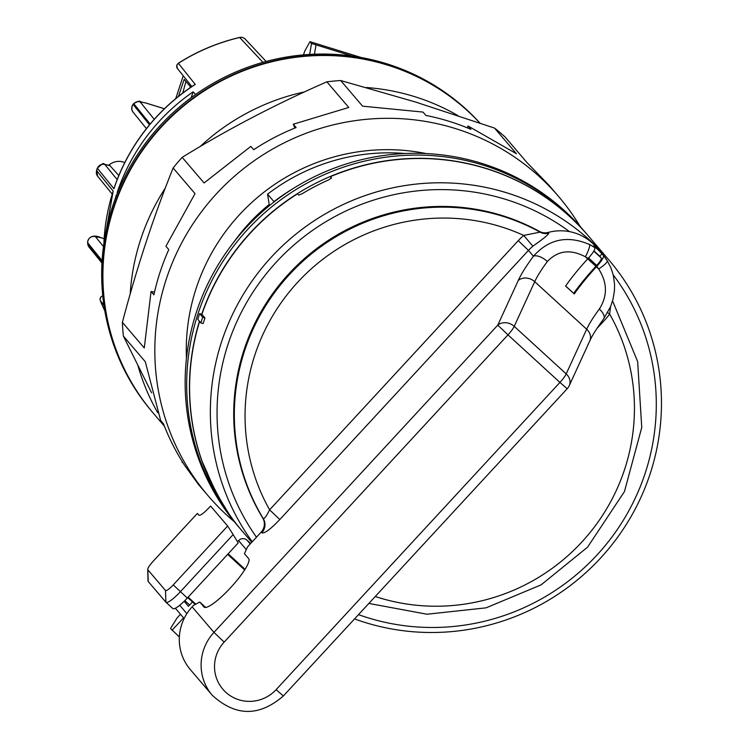 <?xml version="1.0" encoding="UTF-8"?>
<svg xmlns="http://www.w3.org/2000/svg" width="749" height="749" viewBox="0 0 749 749"><rect width="100%" height="100%" fill="white"/><g stroke="black" fill="none" stroke-linecap="round" stroke-linejoin="round"><path stroke-width="1.12" d="M269.153 204.543A185.546 181.885 139.5 0 0 234.222 241.599M164.424 426.2L153.461 413.373A218.465 214.158 -40.5 0 1 113.811 207.866A218.465 214.158 -40.5 0 1 479.819 123.005M479.959 123.051A218.465 214.158 139.5 0 0 402.868 69.545A218.465 214.158 139.5 0 0 386.194 63.618A218.465 214.158 139.5 0 0 369.051 59.087A218.465 214.158 139.5 0 0 134.193 159.855A218.465 214.158 139.5 0 0 152.234 411.931L153.152 413.008A218.465 214.158 139.5 0 0 153.311 413.195M109.12 165.716L109.775 165.379L104.897 164.527L117.181 179.629M109.569 165.314A5.983 1.002 107.2 0 1 109.682 165.314L118.819 175.547M108.942 165.098A14.961 14.671 -40.5 0 1 124.765 162.599M262.936 62.345L239.699 37.506A5.983 0.552 -103.1 0 0 239.586 37.45A5.983 5.983 0 0 1 245.316 39.191L266.138 61.465M352.292 56.091L316.003 44.865L314.449 54.19M316.003 44.865L311.5 43.47L309.674 54.424M114.887 199.758A196.912 193.027 -40.5 0 1 116.357 194.974L116.582 195.255M117.462 193.055L117.125 192.643A196.912 193.027 -40.5 0 1 193.102 91.837L191.192 97.67M195.639 94.449L193.102 91.837M303.485 54.883L304.703 51.185L309.955 41.672L311.5 43.47M361.168 57.504L309.955 41.672M479.856 123.014A218.465 214.158 139.5 0 0 403.795 70.621L402.868 69.545L403.795 70.621A218.465 214.158 139.5 0 0 387.111 64.695A218.465 214.158 139.5 0 0 369.969 60.163A218.465 214.158 139.5 0 0 135.11 160.932A218.465 214.158 139.5 0 0 153.152 413.008M369.051 59.087L369.884 60.444L369.051 59.087M104.092 238.659L100.703 237.611A5.983 1.002 107.2 0 1 100.797 237.676L95.46 236.684L103.465 246.552M145.287 102.847A5.983 1.002 107.2 0 1 145.4 102.847A5.983 1.002 107.2 0 1 145.493 102.913L140.147 101.92L154.247 119.325M102.107 260.633L87.586 242.639L89.019 247.058A5.983 5.88 -39 0 1 87.736 243.809L102.051 261.467M87.661 243.631L87.736 243.809A195.48 191.622 139.5 0 1 87.67 242.826A5.983 5.88 -39 0 1 95.46 236.684M112.172 194.075L97.651 176.221L96.555 170.491L113.183 191.079A196.678 192.802 139.5 0 0 103.905 243.322M113.951 188.748L114.222 187.699C122.012 164.995 133.537 144.323 148.808 125.673L149.585 124.905A196.678 192.802 139.5 0 0 113.951 188.748L97.323 168.16C106.676 160.089 100.432 164.902 109.682 165.314A5.983 1.002 107.2 0 1 109.775 165.379M146.43 128.631L133.013 112.078L131.824 109.7L132.086 105.937L133.05 104.345L149.585 124.905M150.221 124.137L150.895 123.173C163.554 108.287 178.075 95.507 194.45 84.843L195.264 84.44A196.678 192.802 139.5 0 0 150.221 124.137L133.687 103.577L133.05 104.345M103.839 243.771L113.183 191.079M191.866 86.556L177.447 68.552L176.755 65.416L178.328 63.225L195.264 84.44M103.905 305.115L100.338 300.667L100.048 299.366L101.115 296.698L102.753 295.761M580.054 226.32A230.43 225.889 139.5 0 0 558.548 196.435A230.43 225.889 139.5 0 0 454.924 128.407A230.43 225.889 139.5 0 0 194.234 221.957A230.43 225.889 139.5 0 0 208.147 495.801A230.43 225.889 139.5 0 0 234.306 521.716M467.123 127.77L468.088 126.019L470.934 129.362A230.43 225.889 139.5 0 0 448.773 121.207A230.43 225.889 139.5 0 0 425.844 115.421L422.988 112.078L362.591 106.171L340.683 80.536A230.43 225.889 -40.5 0 0 326.854 81.828L348.762 107.463L293.262 124.231L296.108 127.564A230.43 225.889 139.5 0 0 253.705 149.697L250.849 146.364L204.074 182.971L182.176 157.337C227.958 129.165 276.184 103.989 326.854 81.828M208.147 495.801L198.522 484.547L184.909 465.784A230.43 225.889 139.5 0 1 163.535 423.934L160.689 420.601L145.306 361.739L123.398 336.104A230.43 225.889 -40.5 0 1 122.377 322.342L144.276 347.976L151.055 291.483L153.91 294.825A230.43 225.889 139.5 0 1 168.778 249.586L165.932 246.243L195.021 193.626L173.122 167.991A230.43 225.889 -40.5 0 1 182.176 157.337M123.398 336.104L151.616 392.822M173.122 167.991C153.723 216.33 136.805 267.777 122.377 322.342M468.088 126.019L516.445 153.732L494.546 128.098L415.695 102.07L340.683 80.536M558.548 196.435L548.923 185.181L526.95 162.552L505.051 136.917A230.43 225.889 -40.5 0 0 494.546 128.098M426.134 153.554A198.71 194.796 139.5 0 0 186.454 358.331M182.531 462.067L182.063 462.451M154.519 292.082L151.055 291.483M294.928 128.032L293.262 124.231M183.243 75.789L175.734 98.615M189.909 87.886L190.33 86.594L184.179 79.403L178.431 96.424M185.939 81.463L182.747 93.054M199.44 321.237A227.443 222.959 139.5 0 0 242.077 530.919L237.779 525.882A227.443 222.959 -40.5 0 1 224.045 255.587A227.443 222.959 -40.5 0 1 481.354 163.254A227.443 222.959 -40.5 0 1 583.621 230.402L585.166 232.199A227.443 222.959 139.5 0 0 482.89 165.052A227.443 222.959 139.5 0 0 225.58 257.384A227.443 222.959 139.5 0 0 239.315 527.68A227.443 222.959 -40.5 0 1 225.58 257.384A227.443 222.959 -40.5 0 1 482.89 165.052A227.443 222.959 -40.5 0 1 585.166 232.199L587.928 235.439A227.443 222.959 139.5 0 0 485.652 168.291A227.443 222.959 139.5 0 0 201.706 314.262M405.153 153.508A197.511 193.617 139.5 0 0 267.562 194.178L269.397 205.685M267.562 194.178L273.937 201.64A197.511 193.617 -40.5 0 1 292.344 189.085M358.499 614.639A221.461 217.088 139.5 0 0 535.516 602.084A221.461 217.088 139.5 0 0 613.244 274.902M569.521 231.628A221.461 217.088 139.5 0 0 337.836 215A221.461 217.088 139.5 0 0 256.467 537.202M252.244 541.761A227.443 222.959 -40.5 0 1 334.4 208.877A227.443 222.959 -40.5 0 1 608.834 259.903A227.443 222.959 -40.5 0 1 537.417 606.418A227.443 222.959 -40.5 0 1 354.549 618.917M200.835 322.875L202.698 317.22L199.627 313.616L197.764 319.271L200.835 322.875L203.11 323.577A227.443 222.959 -40.5 0 1 204.973 317.922L201.893 314.318A227.443 222.959 139.5 0 1 297.55 193.832L298.626 195.086L302.156 193.738A227.443 222.959 -40.5 0 1 315.189 186.389A227.443 222.959 -40.5 0 1 328.652 179.9L331.498 177.934L330.421 176.68A227.443 222.959 139.5 0 1 588.087 235.617L608.834 259.903M199.59 321.415A227.443 222.959 139.5 0 0 202.127 461.421L207.885 474.267A227.443 222.959 -40.5 0 0 223.914 505.65L228.838 513.73A227.443 222.959 139.5 0 0 242.236 531.097L251.776 542.267M331.292 178.384L330.421 176.68M199.627 313.616L201.893 314.318M202.698 317.22L204.973 317.922M593.798 251.149L601.316 258.021A8.379 1.648 132.5 0 1 596.7 265.436L595.895 266.316A63.44 12.452 -47.5 0 0 573.668 293.355L565.626 285.996M574.23 294.011A59.854 11.741 132.5 0 1 596.354 266.85L596.822 266.344C601.709 260.849 603.937 257.291 603.497 255.662L601.962 253.864A47.88 46.934 -40.5 0 0 601.803 253.686A47.88 46.934 -40.5 0 0 593.302 245.934L594.837 247.732C595.268 249.38 593.049 252.937 588.162 258.414L587.693 258.929A59.854 11.741 -47.5 0 0 565.57 286.09L573.668 293.355M601.316 258.021L599.78 256.224L601.962 253.864M192.128 606.84A47.88 46.934 139.5 0 0 190.368 669.634L212.192 695.184A47.88 46.934 -40.5 0 1 213.952 632.381L192.128 606.84L193.532 605.323L199.758 602.046L204.215 607.205M601.803 253.686L596.12 247.03A47.88 46.934 139.5 0 0 548.184 232.443L548.802 233.164C548.474 234.624 543.147 238.978 532.839 246.196L523.738 235.429L540.02 232.124L539.402 231.404A11.975 11.731 139.5 0 0 548.184 232.443M547.379 261.485A59.854 11.741 -47.5 0 0 534.72 281.68L514.235 326.358A11.975 10.018 -155.4 0 0 497.776 325.15L518.261 280.472A71.82 14.091 132.5 0 1 533.447 256.233C548.82 239.015 567.489 235.092 589.472 244.483A11.975 2.2 117.4 0 1 585.372 256.804C570.626 248.93 557.968 250.484 547.379 261.485A11.975 5.421 -143.4 0 0 533.447 256.233L528.457 250.391L279.808 519.544C270.548 529.271 264.537 533.7 261.776 532.839L261.158 532.118L247.573 546.826L244.417 553.698L248.649 558.642A32.919 6.46 132.5 0 1 230.814 587.469A32.919 6.46 132.5 0 1 204.093 607.102A32.919 6.46 132.5 0 1 203.981 606.99M596.354 266.85L598.676 268.975A11.975 2.341 147.6 0 0 607.242 260.764L603.497 255.662A47.88 46.934 -40.5 0 1 607.205 260.708A11.975 2.341 147.6 0 1 607.242 260.764L610.941 267.861L613.309 275.173L614.592 284.667L614.414 291.024L612.982 299.375L610.566 306.659L603.675 318.84A11.975 5.421 -143.4 0 0 599.331 309.028C607.654 296.024 607.43 282.673 598.676 268.975A35.915 35.203 139.5 0 0 596.822 266.344M261.158 532.118A11.975 11.731 139.5 0 0 262.684 517.915A205.891 201.837 -40.5 0 1 292.157 270.305A205.891 201.837 -40.5 0 1 539.402 231.404M603.675 318.84C592.066 334.84 590.09 340.271 589.763 340.926L569.277 385.604A11.975 10.018 -155.4 0 0 566.197 373.901L586.682 329.223A59.854 11.741 132.5 0 1 599.331 309.028M593.948 250.887L599.78 256.224M205.685 607.467L199.758 602.046M610.538 306.734L609.639 314.037A59.854 58.675 -40.5 0 1 604.855 319.907L596.822 328.605M262.684 517.915L263.302 518.636C264.659 518.617 266.766 515.677 269.612 509.826L518.261 240.663A59.854 58.675 -40.5 0 1 523.738 235.429A196.322 192.446 139.5 0 0 297.905 282.008A196.322 192.446 139.5 0 0 269.612 509.826L279.808 519.544M607.673 312.67A11.975 0.58 -144.4 0 1 609.639 314.037A196.322 192.446 139.5 0 1 581.767 542.098A196.322 192.446 139.5 0 1 375.258 596.504M192.465 601.943L188.439 606.306L184.16 601.288M250.634 543.502L246.983 540.16A5.983 5.87 -40.5 0 0 239.493 539.795L238.585 540.581A11.975 2.35 132.5 0 1 237.47 541.705M244.38 570.345A32.919 6.46 -47.5 0 0 244.586 569.886A5.983 1.17 -47.5 0 0 244.68 568.94L228.155 553.82M189.619 605.023L184.825 600.632M179.348 636.959L170.519 628.495L177.101 617.906L180.481 614.246M165.885 602.196L148.218 581.514A17.957 3.52 132.5 0 1 147.993 580.831L147.722 569.446A9.578 1.882 -47.5 0 0 147.834 569.811L165.51 590.502A9.578 1.882 -47.5 0 0 173.234 584.903L227.649 526.013L233.154 534.58L180.378 591.71A17.957 3.52 132.5 0 1 165.95 602.262A17.957 3.52 132.5 0 1 165.885 602.196L165.51 590.502M147.722 569.446A9.578 1.882 -47.5 0 1 153.105 561.338L197.371 513.421L198.906 515.218C200.376 515.715 203.7 513.271 208.896 507.869L210.581 506.043L227.649 526.013M173.234 584.903L187.306 598.048L238.219 542.931L233.154 534.58M187.306 598.048A17.957 3.52 132.5 0 1 172.879 608.6A17.957 3.52 132.5 0 1 172.813 608.534L166.016 602.308M172.055 630.293L183.561 617.841M130.214 293.861A218.465 214.158 -40.5 0 1 140.7 239.343A218.465 214.158 -40.5 0 1 165.276 188.093M200.255 146.448A218.465 214.158 -40.5 0 1 304.375 91.94M366.336 87.53A218.465 214.158 -40.5 0 1 458.032 115.655M157.777 412.783A218.465 214.158 -40.5 0 1 137.891 365.475M177.447 68.552A3.595 3.53 -38.7 0 1 178.374 63.319A195.423 191.566 139.5 0 1 239.699 37.506A5.983 5.87 -43.1 0 1 245.316 39.191M140.147 101.92A5.983 5.88 -39 0 0 133.771 103.811A195.48 191.622 139.5 0 0 133.125 104.57A5.983 5.88 -39 0 0 133.013 112.078M104.897 164.527A5.983 5.88 -39.1 0 0 97.407 168.394A195.48 191.622 139.5 0 0 96.64 170.735A5.983 5.88 -39.1 0 0 97.651 176.221M102.763 295.864A3.595 3.53 -38.7 0 0 100.338 300.667A195.423 191.566 139.5 0 0 104.823 310.901M104.092 238.688L100.797 237.676M164.415 108.755L145.493 102.913M587.75 258.864L595.895 266.316M532.839 246.196A47.88 46.934 139.5 0 0 528.457 250.391L518.261 240.663M589.472 244.483A47.88 46.934 -40.5 0 1 594.837 247.732M588.162 258.414A35.915 35.203 139.5 0 0 585.372 256.804L587.693 258.929M518.261 280.472A11.975 10.018 -155.4 0 1 534.72 281.68L586.682 329.223A11.975 10.018 -155.4 0 1 589.763 340.926M224.148 642.108L213.952 632.381L497.776 325.15L507.972 334.869L224.148 642.108A35.915 35.203 139.5 0 0 225.767 692.245A35.915 35.203 139.5 0 0 276.109 689.651L559.934 382.421L507.972 334.869A11.975 2.35 132.5 0 0 514.235 326.358L566.197 373.901A11.975 2.35 132.5 0 1 559.934 382.421L567.19 388.74A11.975 11.975 0 0 0 569.277 385.604M276.109 689.651L283.365 695.971C259.135 716.821 235.411 716.559 212.192 695.184M588.564 257.984L596.7 265.436M261.776 532.839A11.975 11.731 139.5 0 0 263.302 518.636A205.891 201.837 -40.5 0 1 292.775 271.026A205.891 201.837 -40.5 0 1 540.02 232.124A11.975 11.731 -40.5 0 0 548.802 233.164M188.139 597.14L195.779 604.134M179.732 605.258L186.885 613.628M238.585 540.581L246.299 549.607M246.983 540.16L250.222 543.952M227.64 554.382L244.586 569.886M147.834 569.811L148.218 581.514M96.555 170.491L97.323 168.16M178.328 63.225C197.333 51.175 217.753 42.581 239.586 37.45M104.832 310.929L100.31 300.621M100.703 237.611C96.181 235.326 88.522 234.877 87.586 242.639M101.967 263.039L89.019 247.058M164.434 108.736L145.4 102.847C136.767 101.649 142.198 99.383 133.687 103.577M612.579 300.873L637.652 361.598L641.743 427.482L624.441 491.578L587.572 547.154L541.162 584.838L486.082 607.842L426.996 614.227L368.854 603.432M567.19 388.74L283.365 695.971M187.718 597.599L195.199 604.443M175.36 608.244L184.142 618.515M172.879 608.6L165.95 602.262"/></g></svg>

